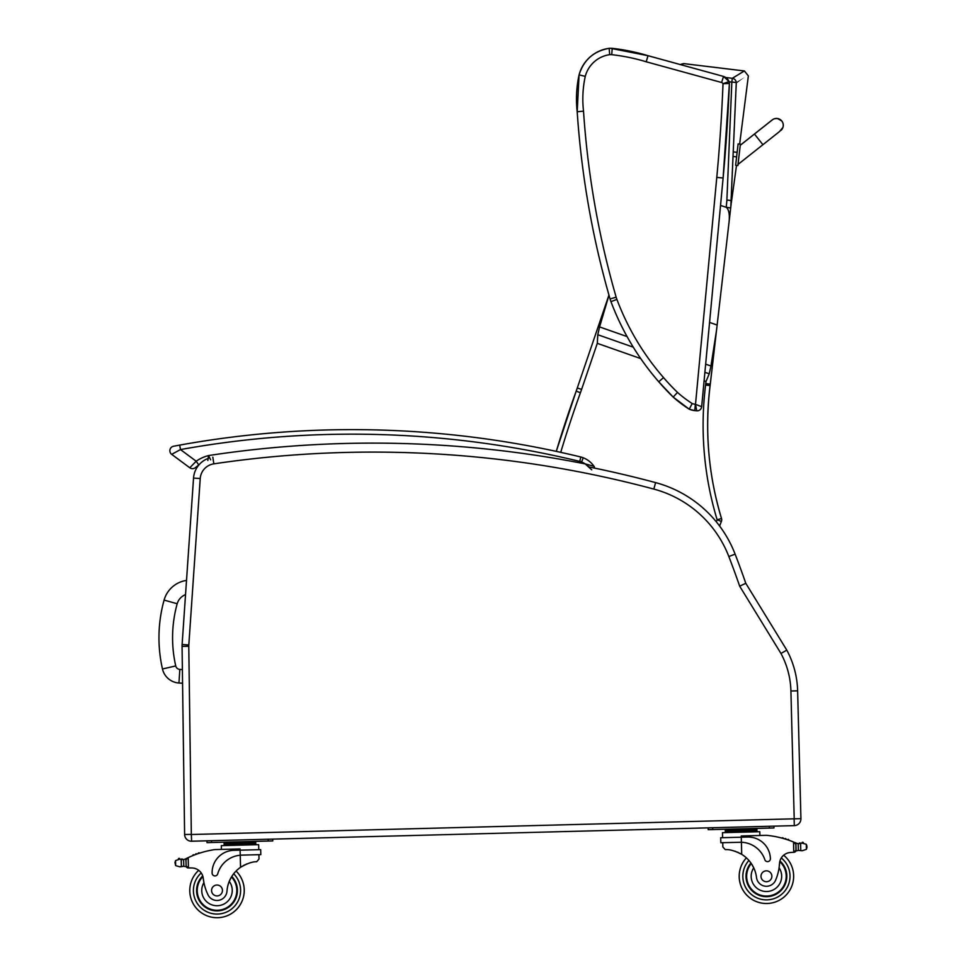 <?xml version="1.0" encoding="UTF-8"?>
<svg xmlns="http://www.w3.org/2000/svg" width="966" height="966" viewBox="0 0 966 966"><rect width="100%" height="100%" fill="white"/><g stroke="black" fill="none" stroke-linecap="round" stroke-linejoin="round"><path stroke-width="1.45" d="M716.446 330.819L710.964 366.017L705.651 364.146L720.539 205.468L726.287 207.292C729.149 209.815 729.994 215.406 728.823 224.064L729.016 222.397M627.079 336.579L599.572 326.931L597.785 334.719L597.302 343.341L640.724 358.579M704.093 380.809L706.013 381.485L709.225 373.818L710.964 366.017M730.96 205.565L731.334 201.459M732.325 78.306C748.384 68.501 748.384 68.501 732.3 78.306A4.54 4.492 54.9 0 1 736.273 82.822C752.357 73.633 752.357 73.633 736.285 82.822A4.54 0.676 -178.7 0 0 731.842 82.122L726.891 200.022A177.454 175.377 114.6 0 1 726.203 207.267L730.682 208.004L731.093 204.502L710.288 384.13A181.475 181.475 90 0 1 710.119 385.603A321.255 321.255 -90 0 0 721.505 518.476L717.146 519.793L716.337 521.845M717.11 325.047L709.563 322.403M599.572 326.931L608.978 295.185M681.477 64.891L683.614 63.599L680.197 64.541L648.017 55.69A199.624 199.624 -90 0 0 612.251 48.348A35.911 35.911 -90 0 0 610.427 48.3L610.44 48.3A35.911 35.911 90 0 1 612.251 48.348L612.251 48.348A199.624 199.624 90 0 1 648.017 55.69L723.522 76.435L647.993 55.69A199.624 199.624 -90 0 0 612.227 48.348A35.911 35.911 -90 0 0 609.172 48.324A35.911 35.911 -90 0 0 579.081 74.877A113.215 113.215 -90 0 0 577.197 111.742A888.78 888.78 -90 0 0 610.053 298.941L616.151 297.178A882.429 882.429 90 0 1 583.524 111.175L577.197 111.742C581.46 175.317 592.412 237.721 610.053 298.941A36.297 36.297 -90 0 0 610.947 301.646L616.9 299.412A29.946 29.946 90 0 1 616.151 297.178M730.779 207.352L736.273 82.822M583.524 111.175A106.864 106.864 90 0 1 585.263 76.362A29.56 29.56 90 0 1 609.691 54.664A29.56 29.56 90 0 1 611.732 54.676A193.272 193.272 90 0 1 646.23 61.788L721.626 82.508A2.717 2.717 90 0 1 723.015 83.692L729.39 83.487A4.54 4.54 -90 0 0 729.04 81.555L723.015 83.692A1735.842 1735.842 90 0 1 716.784 177.394L695.508 404.295L696.715 410.791A4.54 4.54 -90 0 0 701.666 406.698L695.351 404.283A11.797 11.797 90 0 1 692.187 403.534L689.253 409.198A18.149 18.149 -90 0 0 694.759 410.61L697.138 410.816M692.187 403.534A115.908 115.908 90 0 1 677.504 392.413L673.181 397.074A122.259 122.259 -90 0 0 689.253 409.198A18.149 18.149 -90 0 0 694.759 410.61L695.351 404.283M585.263 76.362L579.081 74.877L577.197 111.742M609.691 54.664L609.172 48.324L610.415 48.3A35.911 35.911 90 0 1 612.239 48.348L612.239 48.348A199.624 199.624 90 0 1 648.005 55.69A199.624 199.624 -90 0 0 612.251 48.348A199.624 199.624 90 0 1 648.017 55.69A199.624 199.624 -90 0 0 612.227 48.348L611.732 54.676M646.23 61.788L647.993 55.69L612.251 48.348A199.624 199.624 90 0 1 648.005 55.69L610.44 48.3M721.626 82.508L723.522 76.435A9.068 9.068 90 0 1 729.04 81.555L729.04 81.555A9.068 9.068 -90 0 0 723.522 76.435L729.04 81.555A4.54 4.54 90 0 1 729.39 83.487A1742.193 1742.193 90 0 1 723.111 177.986L716.784 177.394M754.458 134.045L740.234 145.311L740.379 144.115L738.012 164.425L762.911 144.707L754.458 134.045L772.208 119.965A6.81 6.81 19.3 0 1 782.883 127.536A6.81 6.81 19.3 0 0 771.762 120.327A6.81 6.81 19.3 0 1 782.907 127.476L782.883 127.536A6.81 6.81 19.3 0 1 780.745 130.567M737.879 165.56L740.367 144.175L738.109 143.922L735.633 165.295L737.879 165.56L735.633 165.295M738.036 164.413L737.903 165.488L738.036 164.413M740.258 145.25L772.377 119.796M740.379 144.127L739.654 144.031M186.51 580.409A27.362 27.362 0 0 0 164.087 600.091L177.189 603.75A13.753 13.753 0 0 1 185.544 594.633M164.087 600.091A141.133 141.036 -176.2 0 0 162.469 668.967A18.088 18.088 0 0 0 178.951 683.01L179.833 669.426A4.48 4.48 0 0 1 175.74 665.948A127.524 127.415 -176.2 0 1 177.189 603.75M178.951 683.01L182.574 683.252M794.306 825.628L794.124 818.914L794.306 825.628A6.81 6.81 0 0 0 800.923 818.649L797.626 690.835L800.923 818.649A6.81 6.81 0 0 1 794.306 825.628L769.359 826.268L773.887 826.159L773.935 827.971L773.887 826.159L773.935 827.971L769.407 828.091L769.359 826.268L268.186 839.237L272.726 839.116L272.774 840.927L272.726 839.116L272.774 840.927L268.234 841.048L268.186 839.237L191.606 841.217A6.81 6.81 0 0 1 184.615 834.503A6.81 6.81 0 0 0 191.606 841.217L191.328 834.407L184.615 834.503L182.067 646.375A22.689 22.689 0 0 1 182.115 644.515A22.689 22.689 0 0 0 182.067 646.375L188.781 646.278A15.975 15.975 0 0 1 188.817 644.974L182.115 644.515L193.538 478.085A22.689 22.689 0 0 1 208.402 458.331M725.225 548.169A111.247 111.247 0 0 1 728.847 556.549L735.114 554.134A911.349 911.349 0 0 1 745.788 583.295L786.795 650.13L745.788 583.295L739.678 586.181L780.975 653.487A84.03 84.03 0 0 1 790.913 691.004L797.626 690.835A90.744 90.744 0 0 0 786.795 650.13L780.975 653.487M735.114 554.134A117.961 117.961 0 0 0 655.588 482.602A1091.133 1091.133 0 0 0 589.079 466.989L585.227 463.909L591.735 469.838M720.829 842.738L741.405 842.255A25.72 25.72 0 0 1 764.855 859.716A2.85 2.85 0 0 0 770.397 858.726A22.266 22.266 0 0 0 747.563 837.039L720.696 837.739L720.829 842.738L727.809 842.557M766.545 835.312A96.455 96.455 0 0 1 781.977 838.114A0.712 0.712 0 0 1 783.305 838.476A96.455 96.455 0 0 1 784.718 838.886A0.712 0.712 0 0 1 786.046 839.297A96.455 96.455 0 0 1 787.459 839.756A0.712 0.712 0 0 1 788.787 840.203A96.455 96.455 0 0 1 793.521 841.99L795.839 844.32L795.996 850.116A2.137 2.137 0 0 1 793.907 852.302L795.996 850.116A2.137 2.137 0 0 1 793.907 852.302L793.786 852.314A64.299 64.299 0 0 0 790.188 852.519A64.299 64.299 0 0 1 793.786 852.314L793.521 841.99A96.455 96.455 0 0 0 766.545 835.312L741.236 835.964L741.405 842.255L739.835 842.255M802.649 842.231A0.712 0.712 0 0 1 803.362 842.811A3.574 3.574 0 0 0 802.022 843.089L800.597 843.523A0.712 0.712 0 0 0 799.184 843.68L798.182 843.632A7.643 7.643 0 0 1 795.984 843.028A96.455 96.455 0 0 0 794.535 842.412A96.455 96.455 0 0 1 795.984 843.028A7.643 7.643 0 0 0 798.182 843.632L798.351 850.406L802.215 850.744L806.417 849.331L806.996 847.291M801.985 843.101A0.712 0.712 0 0 1 802.529 842.243A0.712 0.712 0 0 1 803.362 842.811A3.574 3.574 0 0 0 802.009 843.089L800.597 843.523A7.643 7.643 0 0 1 799.908 843.632A7.643 7.643 0 0 0 800.585 843.523A0.712 0.712 0 0 0 799.872 842.968M756.885 829.07L756.958 831.786L756.885 829.07L748.976 829.275L749.012 830.627M783.305 838.476A0.712 0.712 0 0 0 782.581 837.739M786.046 839.297A0.712 0.712 0 0 0 785.334 838.512M788.787 840.203A0.712 0.712 0 0 0 788.075 839.369M798.351 850.406A7.643 7.643 0 0 0 797.022 850.756A7.643 7.643 0 0 1 798.351 850.406L802.215 850.744M783.668 855.212A27.217 27.217 0 0 1 778.403 900.723A27.217 27.217 0 0 1 739.219 876.971A27.217 27.217 0 0 0 778.403 900.723A27.217 27.217 0 0 0 783.668 855.212A27.217 27.217 0 0 1 778.403 900.723A27.217 27.217 0 0 1 746.38 857.856A27.217 27.217 0 0 0 739.219 876.971A27.217 27.217 0 0 1 746.38 857.856A27.217 27.217 0 0 0 743.156 890.398A27.217 27.217 0 0 0 784.283 896.822A27.217 27.217 0 0 0 783.668 855.212A11.664 11.664 0 0 1 790.188 852.519A11.664 11.664 0 0 0 779.526 863.471A50.015 50.015 0 0 1 775.879 879.531A9.998 9.998 0 0 1 756.499 877.466A31.636 31.636 0 0 0 741.719 854.342C734.885 850.817 729.415 849.247 725.309 849.633L722.846 846.989L722.737 842.69M750.92 862.988A20.419 20.419 0 0 0 772.184 895.856A20.419 20.419 0 0 0 783.873 865.669M240.268 876.331A27.217 27.217 0 0 1 244.217 889.771A27.217 27.217 0 0 0 236.078 871.054A31.636 31.636 0 0 1 240.546 867.311C247.187 863.435 252.561 861.575 256.69 861.744L259.021 858.979L258.9 854.681L259.021 858.979M241.802 855.127L260.808 854.632L260.675 849.633L233.808 850.322A22.266 22.266 0 0 0 212.122 873.155A2.85 2.85 0 0 0 217.712 873.856A25.72 25.72 0 0 1 240.232 855.212L241.802 855.127L240.232 855.212L240.075 848.933L214.778 849.585A96.455 96.455 0 0 0 188.177 857.639L187.187 858.11L188.177 857.639L188.442 867.963A64.299 64.299 0 0 1 192.053 867.975A11.664 11.664 0 0 1 203.258 878.372A11.664 11.664 0 0 0 203.029 877.019L203.258 878.372A50.015 50.015 0 0 0 207.738 894.226A9.998 9.998 0 0 0 226.986 891.159A31.636 31.636 0 0 1 240.546 867.311L242.152 866.273M188.442 867.963A64.299 64.299 0 0 1 192.053 867.975A64.299 64.299 0 0 0 188.442 867.963L188.322 867.963A2.137 2.137 0 0 1 186.124 865.874L185.979 860.09L187.187 858.11A96.455 96.455 0 0 0 185.774 858.81A7.643 7.643 0 0 1 183.612 859.523L181.197 859.535L181.367 866.393L179.942 866.84L183.781 866.297A7.643 7.643 0 0 1 185.134 866.574A0.712 0.712 0 0 0 186.052 865.886A0.712 0.712 0 0 1 185.134 866.574M181.367 866.393L183.781 866.297L183.612 859.523L179.748 859.172A3.574 3.574 0 0 0 178.384 858.967A0.712 0.712 0 0 1 179.193 858.363A0.712 0.712 0 0 1 179.785 859.185A0.712 0.712 0 0 0 179.072 858.351M184.941 859.16A0.712 0.712 0 0 1 185.895 859.812L185.931 861.104A86.457 86.457 0 0 1 186.003 861.068L186.124 865.874L188.322 867.963M255.724 842.026L255.761 843.378L255.724 842.026L247.815 842.231L247.851 843.584M181.874 858.943A0.712 0.712 0 0 1 182.598 859.619A0.712 0.712 0 0 0 181.197 859.535L179.748 859.172L175.546 860.597L175.667 865.633L174.967 862.626L175.546 860.597M198.875 852.833A0.712 0.712 0 0 1 199.503 853.171A0.712 0.712 0 0 0 198.187 853.606M196.17 853.751A0.712 0.712 0 0 1 196.798 854.089A0.712 0.712 0 0 0 195.494 854.56M193.478 854.741A0.712 0.712 0 0 1 194.106 855.091A0.712 0.712 0 0 0 192.814 855.61M258.647 844.67L258.779 849.682L258.647 844.67L221.311 845.636L221.407 849.404M199.564 901.085A20.419 20.419 0 0 1 202.715 875.896A20.419 20.419 0 0 0 209.344 909.404A20.419 20.419 0 0 0 231.804 876.416A20.419 20.419 0 0 1 237.419 889.952M243.42 865.536L244.845 864.812M246.125 864.232L247.067 863.846M179.942 866.84L175.667 865.633M181.886 859.607A7.643 7.643 0 0 1 181.197 859.535M224.16 845.564L224.088 842.847L247.815 842.231M231.997 842.642L232.033 843.994M224.124 844.199L255.761 843.378L255.797 844.743L255.761 843.378M178.384 858.967A3.574 3.574 0 0 1 179.748 859.172M211.542 842.509L211.494 840.698L206.966 840.818L207.014 842.63L268.234 841.048M244.217 889.771A27.217 27.217 0 0 1 206.313 915.514A27.217 27.217 0 0 1 198.694 870.33A27.217 27.217 0 0 0 206.313 915.514A27.217 27.217 0 0 0 236.078 871.054M226.986 891.159A31.636 31.636 0 0 1 229.244 881.39L231.26 877.309A31.636 31.636 0 0 0 229.244 881.39A15.239 15.239 0 0 1 221.975 904.888A15.239 15.239 0 0 1 203.923 882.646L203.258 878.372M197.233 890.99A19.779 19.779 0 0 1 202.92 876.585A19.779 19.779 0 0 0 224.498 908.789A19.779 19.779 0 0 0 231.466 876.971A19.779 19.779 0 0 1 224.498 908.789A19.779 19.779 0 0 1 197.233 890.99M211.566 890.616A5.446 5.446 0 0 0 219.85 895.12A5.446 5.446 0 0 0 219.608 885.689A5.446 5.446 0 0 0 211.566 890.616M735.029 851.227L735.983 851.565M737.287 852.072L738.761 852.737M740.065 853.401L741.719 854.342L741.405 842.255M802.009 843.089L806.284 844.284L806.972 846.288M800.766 850.382L800.597 843.523L798.182 843.632M725.321 832.607L725.261 829.879L748.976 829.275M733.17 829.673L733.194 831.038M725.285 831.243L756.921 830.422M796.829 843.342A0.712 0.712 0 0 0 795.912 844.043L796.069 850.104A0.712 0.712 0 0 0 797.022 850.756M722.604 837.679L722.471 832.68L759.807 831.714L759.904 835.481L759.807 831.714M712.703 829.553L712.667 827.741L708.126 827.862L708.175 829.673L769.407 828.091M746.018 876.802A20.419 20.419 0 0 0 775.058 894.77A20.419 20.419 0 0 0 779.948 860.972M779.526 863.471L779.091 867.782A15.239 15.239 0 0 1 771.049 890.797A15.239 15.239 0 0 1 753.734 867.83L751.512 863.858M779.767 861.672A19.779 19.779 0 0 1 774.635 894.262A19.779 19.779 0 0 1 751.294 863.532M771.87 876.126A5.446 5.446 0 0 0 763.587 871.634A5.446 5.446 0 0 0 763.828 881.052A5.446 5.446 0 0 0 771.87 876.126M210.636 459.828L208.559 455.554L207.835 460.48M198.767 464.936A33.919 33.919 0 0 1 199.056 464.743A33.919 33.919 0 0 0 198.767 464.936L196.183 461.217L189.795 467.773A4.54 4.54 0 0 0 195.518 467.508L198.767 464.936M592.387 465.769L594.042 466.312A24.041 24.041 0 0 0 583.247 457.775A18.149 18.149 0 0 0 580.82 457.003A968.644 968.644 0 0 0 179.688 445.109L173.554 446.244A4.54 4.54 0 0 0 171.682 454.346A4.54 4.54 0 0 1 173.554 446.244A4.54 4.54 0 0 0 171.682 454.346L189.795 467.773A4.54 4.54 0 0 0 195.518 467.508A4.54 4.54 0 0 1 189.795 467.773A4.54 4.54 0 0 0 195.518 467.508A4.54 4.54 0 0 1 189.795 467.773A4.54 4.54 0 0 0 195.518 467.508M189.795 467.773L171.682 454.346A4.54 4.54 0 0 1 173.554 446.244A4.54 4.54 0 0 0 171.682 454.346L180.485 449.576L179.688 445.109M594.042 466.312L585.239 463.909A1093.403 1093.403 0 0 0 208.559 455.554A38.447 38.447 0 0 0 196.183 461.217L180.485 449.576A964.104 964.104 0 0 1 579.745 461.41A13.609 13.609 0 0 1 581.568 461.99L583.247 457.775A24.041 24.041 0 0 1 594.042 466.312A24.041 24.041 0 0 0 583.247 457.775A24.041 24.041 0 0 1 594.042 466.312A2.27 2.27 0 0 1 594.416 468.075L594.042 466.312M597.785 334.719L633.285 347.18M704.89 372.296L709.225 373.818M706.013 381.485L705.76 383.611L710.264 384.13L716.76 328.114L710.119 385.603C704.625 430.691 708.416 474.982 721.505 518.476A4.54 4.54 90 0 1 721.397 521.435L719.61 526.023L721.397 521.435A4.54 4.54 0 0 0 721.505 518.476A321.255 321.255 90 0 1 710.095 385.603A181.475 181.475 -90 0 0 710.264 384.13L710.288 384.13M560.727 452.342A1126.658 1126.658 90 0 1 580.433 392.715A186.015 186.015 -90 0 0 581.592 389.431L597.302 343.341M705.76 383.611A176.935 176.935 90 0 1 705.591 385.048A325.796 325.796 -90 0 0 717.146 519.793L721.373 521.435A4.54 4.54 -90 0 0 721.481 518.476M736.515 165.403L731.238 203.391M581.592 389.431L577.294 387.97L608.954 295.089L577.294 387.97A181.475 181.475 90 0 1 576.171 391.17A1131.198 1131.198 -90 0 0 556.271 451.376L576.171 391.17L580.433 392.715M719.598 526.011L721.373 521.435M726.891 200.022L731.383 200.602M705.591 385.048L710.095 385.603M725.72 77.509L732.3 78.306L731.842 82.122L729.137 81.796M658.74 381.763L673.181 397.074A229.027 229.027 -90 0 1 658.74 381.763C638.031 357.903 622.104 331.205 610.947 301.646A262.511 262.511 -90 0 0 658.74 381.763L663.545 377.609A256.159 256.159 90 0 1 616.9 299.412M677.504 392.413A222.675 222.675 90 0 1 663.545 377.609M701.666 406.698L723.111 177.986A1742.193 1742.193 -90 0 0 729.39 83.487L723.111 177.986M740.367 144.188L738.109 143.922M162.469 668.967L175.74 665.948M182.381 669.595L179.833 669.426M716.687 533.486A111.247 111.247 0 0 1 722.81 543.46M797.626 690.835A90.744 90.744 0 0 0 786.795 650.13M790.913 691.004L794.209 818.818L800.923 818.649M794.209 818.818L191.425 834.503M191.328 834.407L188.781 646.278M188.817 644.974L200.228 478.544L193.538 478.085M200.228 478.544A15.975 15.975 0 0 1 213.824 463.849L212.834 457.208M213.824 463.849A1084.42 1084.42 0 0 1 653.849 489.086L655.588 482.602M653.849 489.086A111.247 111.247 0 0 1 728.847 556.549A904.635 904.635 0 0 1 739.678 586.181M787.193 887.464A23.595 23.595 0 0 0 781.289 857.941A23.595 23.595 0 0 1 776.857 897.438A23.595 23.595 0 0 1 748.916 860.452A23.595 23.595 0 0 0 742.842 876.887A23.595 23.595 0 0 1 748.916 860.452A23.595 23.595 0 0 0 771.991 899.201M237.165 878.227A23.595 23.595 0 0 1 207.69 912.158A23.595 23.595 0 0 1 201.218 872.95A23.595 23.595 0 0 0 207.69 912.158A23.595 23.595 0 0 0 240.594 889.867A23.595 23.595 0 0 1 207.69 912.158A23.595 23.595 0 0 1 201.218 872.95M233.663 873.783A23.595 23.595 0 0 1 240.594 889.867A23.595 23.595 0 0 0 233.663 873.783A23.595 23.595 0 0 1 240.594 889.867M240.232 855.212L240.546 867.311M806.284 844.284L806.417 849.331M742.842 876.887A23.595 23.595 0 0 0 776.857 897.438A23.595 23.595 0 0 0 781.289 857.941M580.82 457.003L579.745 461.41M581.568 461.99A19.501 19.501 0 0 1 585.191 463.897M171.682 454.346A4.54 4.54 0 0 1 173.554 446.244M683.614 63.599L744.388 70.953L748.36 75.891L739.642 144.091M577.294 387.97L576.171 391.17M694.759 410.61L689.253 409.198L673.181 397.074M579.081 74.877C583.73 59.928 593.764 51.077 609.172 48.324M610.947 301.646L610.053 298.941M729.04 81.555L729.39 83.487M612.239 48.348L610.415 48.3M648.005 55.69L723.522 76.435M720.539 205.468L705.651 364.146M762.911 144.707L779.477 131.581L782.883 127.536M781.82 121.004L777.473 118.492L774.587 118.685M773.875 118.939L773.017 119.361M737.13 152.35L734.353 152.024M736.611 156.854L734.124 156.577M260.675 849.633L260.808 854.632M229.534 842.702L227.759 842.098M751.439 829.202L753.19 828.502M730.707 829.746L728.919 829.13"/></g></svg>
